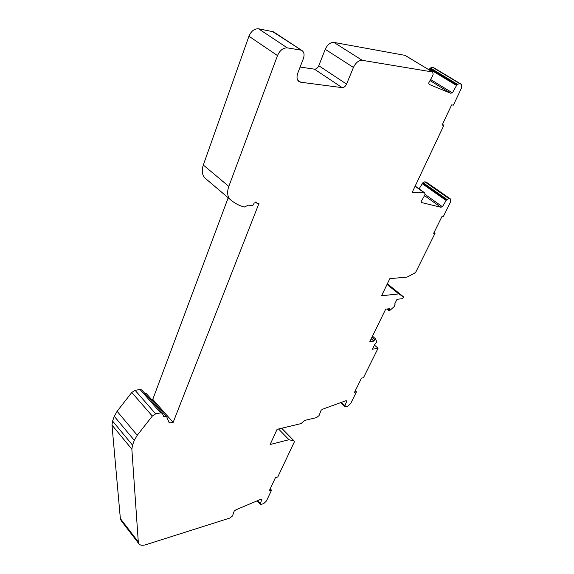 <?xml version="1.0" encoding="UTF-8"?>
<svg xmlns="http://www.w3.org/2000/svg" width="574" height="574" viewBox="0 0 574 574"><rect width="100%" height="100%" fill="white"/><g stroke="black" fill="none" stroke-linecap="round" stroke-linejoin="round"><path stroke-width="0.86" d="M434.052 232.527L435.049 233.259L416.021 271.653L414.571 273.202L407.023 277.099L389.832 278.655L381.559 295.789L398.758 293.895L387.048 284.424M442.475 124.364L443.889 125.275L412.096 192.591L424.279 192.749L415.095 186.241M434.439 68.148L432.509 67.258L430.428 68.012L429.452 69.088L456.567 85.461L457.564 84.364L459.638 83.567L461.431 84.356L461.496 87.994L453.403 105.128L451.652 104.906L442.131 125.096L443.889 125.275M270.146 489.062L271.559 490.146L269.235 490.849L275.455 477.633L277.787 476.958L294.261 442.08L294.082 440.997L288.995 439.72L270.139 444.506L277.084 429.338L301.113 423.583L304.471 420.462L316.597 417.592L319.058 415.576L321.096 410.252L322.796 409.119L345.641 400.824L346.832 400.896L344.96 405.761L341.379 402.374M297.734 80.159L300.733 82.218L298.961 81.537C296.858 79.786 296.471 76.959 297.798 73.063L303.337 58.706C304.593 55.032 304.198 52.356 302.161 50.677L273.475 31.814L258.537 28.779C254.397 28.592 251.204 31.075 248.944 36.234L203.304 165.025C201.452 170.808 202.091 175.221 205.227 178.256L230.511 199.738M314.452 69.167C316.238 69.189 317.68 68.033 318.771 65.716L346.56 84.091C345.412 86.452 343.948 87.635 342.161 87.65L314.452 69.167L300.116 67.05M429.209 84.342L428.663 83.051L433.126 74.785L432.76 72.102L405.101 55.369L333.917 42.411C330.373 42.289 327.481 44.593 325.25 49.314L318.771 65.716M429.452 69.088L429.036 69.849M435.049 233.259L433.664 233.317L442.08 216.305L443.458 216.283L450.604 201.869L450.676 199.113L426.367 182.202L424.839 181.807L422.981 182.632L419.085 188.875M141.807 389.954L140.027 389.481L135.098 390.327L131.783 392.458L117.103 411.3L114.269 416.308L112.583 421.058L111.973 425.083L120.361 518.58L121.2 520.704L138.894 543.772M146.212 393.427L144.454 392.968M228.194 197.772L152.777 399.361L151.629 399.569M302.161 50.677L271.976 31.211M258.537 28.779L287.287 47.864L300.676 50.089M287.287 47.864C283.147 47.75 279.882 50.318 277.5 55.578L248.944 36.234M256.011 201.976L256.499 202.378L254.232 203.031L252.675 205.585L248.37 205.14L244.302 207.049C239.408 205.722 235.039 203.476 231.186 200.312L230.439 199.673C227.369 196.688 226.83 192.261 228.818 186.399L277.5 55.578M256.499 202.378L256.958 203.246L258.982 203.404L173.14 422.399L169.23 422.952L166.647 416.588L163.762 416.688L162.32 413.237L160.62 412.878L155.676 413.854L152.318 416.071L131.783 392.458M117.103 411.3L137.258 435.264L152.318 416.071M137.258 435.264L134.316 440.33L132.537 445.123L131.848 449.148L111.973 425.083M271.559 490.146L266.436 500.987L263.624 503.678L260.51 504.517L260.295 503.778L261.844 499.315L260.51 499.416L235.971 509.798L234.206 511.018L232.535 515.904L230.016 517.992L145.825 544.719C142.668 545.673 140.422 545.444 139.095 544.03L138.298 541.949L131.848 449.148M355.27 390.765L356.454 391.855L350.7 403.465L347.909 406.127L345.161 406.758L344.96 405.761M356.454 391.855L354.524 392.272L361.52 378.123L363.457 377.728L378.058 348.253L372.433 349.222L374.65 344.709L376.738 342.025L375.676 338.918L372.49 336.17L375.583 338.875M371.945 337.282L374.635 339.607L375.676 338.918M374.635 339.607L373.911 341.092L369.756 341.767L385.685 309.178L389.839 308.654L389.086 310.19L387.579 308.941M398.758 293.895L403.536 296.851L402.639 298.652L397.014 299.305L394.668 304.062L395.113 304.163L394.187 306.624L389.717 310.556L389.064 310.756L389.086 310.19M450.676 199.113L448.882 198.611L446.45 200.039L422.421 183.185M422.105 183.594L446.127 200.462L446.45 200.039M446.127 200.462L442.439 206.748L440.832 207.236L424.573 195.684M421.216 202.471L440.832 207.236M421.818 202.909L421.029 201.84L424.968 194.859L424.767 192.9L424.279 192.749M456.567 85.461L452.398 92.859L450.612 93.21L430.026 80.59M429.539 84.55L450.612 93.21M432.76 72.102L404.713 55.219M333.917 42.411L362.259 60.32L432.38 71.958M362.259 60.32C358.728 60.256 355.787 62.623 353.433 67.438L325.25 49.314M346.56 84.091L353.433 67.438M300.733 82.218L342.161 87.65M403.536 296.851L387.357 283.778M425.054 194.414L442.439 206.748M374.449 345.118L378.058 348.253M152.777 399.361L173.14 422.399M430.615 79.521L452.398 92.859M371.22 338.76L373.911 341.092M278.534 428.993L288.995 439.72M426.367 182.202L450.382 198.977M424.839 181.807L448.882 198.611M422.981 182.632L447.017 199.487M434.188 67.997L461.288 84.285M168.742 421.775L169.89 423.081M230.439 199.673L205.227 178.256M228.818 186.399L203.304 165.025M255.559 201.983L256.757 202.981M260.295 503.778L257.518 500.686M260.28 504.051L257.331 500.758M114.269 416.308L134.316 440.33M260.402 504.359L257.224 500.808M456.926 84.981L429.811 68.615M430.428 68.012L457.564 84.364M432.509 67.258L459.638 83.567M344.917 406.062L341.114 402.467M294.082 440.997L281.612 428.254M138.298 541.949L120.361 518.58M155.676 413.854L135.098 390.327M140.027 389.481L160.62 412.878M344.988 406.435L340.884 402.553M132.537 445.123L112.583 421.058M389.064 310.756L386.976 309.02M424.767 192.9L415.16 186.091M461.431 84.356L434.339 68.076M166.647 416.588L146.148 393.355M260.51 504.517L257.188 500.822M294.283 441.105L281.691 428.233M162.32 413.237L141.735 389.882M256.958 203.246L255.466 202.005M345.161 406.758L340.762 402.596"/></g></svg>
